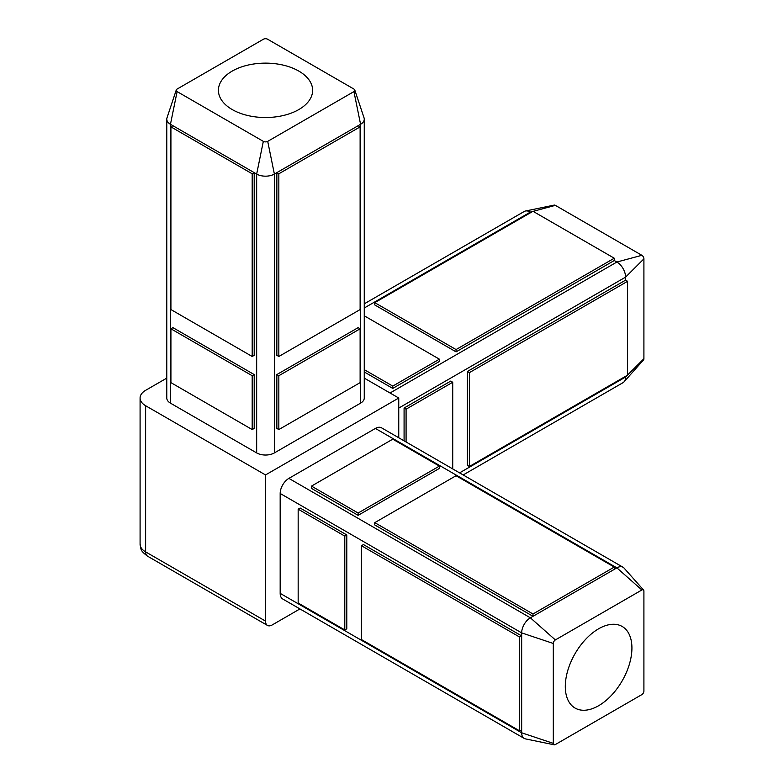 <?xml version="1.0" encoding="UTF-8"?>
<svg xmlns="http://www.w3.org/2000/svg" width="784" height="784" viewBox="0 0 784 784"><rect width="100%" height="100%" fill="white"/><g stroke="black" fill="none" stroke-linecap="round" stroke-linejoin="round"><path stroke-width="1.18" d="M166.786 378.113L145.608 390.334A18.845 10.878 0 0 0 140.091 398.027A18.845 10.878 0 0 0 145.608 405.72L265.521 474.947L398.752 398.027L364.256 378.113M167.031 117.747A12.534 7.232 0 0 0 167.012 117.806A12.534 7.232 0 0 0 166.786 119.178L166.786 398.027A12.534 7.232 0 0 0 170.451 403.143L256.662 452.917A12.534 7.232 0 0 0 274.38 452.917L360.581 403.143A12.534 7.232 0 0 0 364.256 398.027L364.256 119.178A12.534 7.232 0 0 0 364.031 117.806L354.78 89.993M298.831 71.099A47.109 27.195 0 0 0 247.489 65.199A47.109 27.195 0 0 0 218.413 90.327A47.109 27.195 0 0 0 232.211 109.554A47.109 27.195 0 0 0 283.543 115.454A47.109 27.195 0 0 0 312.63 90.327A47.109 27.195 0 0 0 298.831 71.099M565.303 686.49A47.109 27.195 120 0 0 575.064 708.06A47.109 27.195 120 0 0 611.363 695.437A47.109 27.195 120 0 0 631.924 648.035A47.109 27.195 120 0 0 622.163 626.465A47.109 27.195 120 0 0 585.864 639.087A47.109 27.195 120 0 0 565.303 686.49M263.473 39.2L177.184 89.013A3.107 1.793 0 0 0 176.263 89.984A3.107 1.793 0 0 0 177.115 91.591L263.326 141.365A3.107 1.793 0 0 0 267.716 141.365L353.927 91.601A3.107 1.793 0 0 0 354.78 89.984A3.107 1.793 0 0 0 353.927 89.062L267.569 39.2A2.891 1.676 0 0 0 263.473 39.2M166.786 119.178A12.534 7.232 0 0 0 170.451 124.293L256.662 174.058A12.534 7.232 0 0 0 274.38 174.058L276.85 172.637L276.85 355.338L278.839 356.485L360.121 309.562L360.121 126.871L278.839 173.793L278.839 356.485M278.839 173.793L276.85 172.637L360.581 124.293A12.534 7.232 0 0 0 364.256 119.178M360.121 328.8L358.121 327.643L276.85 374.566L276.85 428.417L278.839 429.563L360.121 382.641L360.121 328.8L278.839 375.722L278.839 429.563M252.193 356.485L254.192 355.338L254.192 172.637L252.193 173.793L170.922 126.871L170.922 309.562L252.193 356.485L252.193 173.793M252.193 429.563L254.192 428.417L254.192 374.566L172.921 327.643L170.922 328.8L170.922 382.641L252.193 429.563L252.193 375.722L170.922 328.8M364.256 303.839L524.222 211.484A12.319 7.115 60 0 1 525.496 211.004L554.21 205.104A2.901 1.676 60 0 1 555.356 205.359L641.871 255.31A2.891 1.676 60 0 1 643.909 258.847L643.909 358.739A2.891 1.676 60 0 1 643.566 359.866L624.093 381.788A12.319 7.115 60 0 1 623.045 382.651L463.168 474.957M525.496 211.004A12.319 7.115 60 0 1 530.376 212.092L530.993 212.444M625.593 376.3L625.593 377.016A12.319 7.115 60 0 1 624.093 381.788M614.264 260.523L614.264 258.22L532.993 211.298L374.772 302.644L374.772 304.947L456.053 351.869L614.264 260.523L616.881 262.032A12.319 7.115 60 0 1 625.593 277.124L625.593 280.143L467.372 371.489L467.372 465.333L469.371 466.49L627.592 375.144L627.592 281.299L469.371 372.645L469.371 466.49M452.721 468.92L452.721 382.259L450.722 381.102L404.083 408.033L404.083 440.843M364.256 371.959L392.764 388.413L439.393 361.493L439.393 359.18L364.256 315.805M555.356 744.545L641.763 694.663A2.901 1.676 120 0 0 643.909 691.057L643.909 591.165A2.891 1.676 120 0 0 643.566 590.038A2.891 1.676 120 0 0 641.871 589.98L555.356 639.93A2.891 1.676 120 0 0 553.308 643.468L553.308 743.359A2.891 1.676 120 0 0 554.21 744.8A2.891 1.676 120 0 0 555.356 744.545M643.566 590.038L624.093 568.116A12.319 7.115 120 0 0 623.045 567.253A12.319 7.115 120 0 0 616.881 567.861L614.264 569.38L614.264 567.067L456.053 475.721L374.772 522.644L374.772 524.957L532.993 616.302L530.376 617.812A12.319 7.115 120 0 0 521.664 632.894L521.664 732.785A12.319 7.115 120 0 0 524.222 738.42A12.319 7.115 120 0 0 525.496 738.9L554.21 744.8M623.045 567.253L381.553 427.829A12.319 7.115 120 0 0 375.389 428.436L288.884 478.387A12.319 7.115 120 0 0 280.172 493.469L280.172 593.361A12.319 7.115 120 0 0 282.73 598.996L524.222 738.42M519.674 637.069L521.664 635.912L363.453 544.566L361.453 545.723L361.453 639.568L519.674 730.913L519.674 637.069L361.453 545.723M344.793 629.954L346.793 628.797L346.793 534.953L300.164 508.032L298.165 509.179L298.165 603.033L344.793 629.954L344.793 536.109L298.165 509.179M311.483 486.109L311.483 488.412L358.121 515.333L439.393 468.411L439.393 466.108L392.764 439.177L311.483 486.109L358.121 513.03L439.393 466.108M614.264 569.38L532.993 616.302L532.993 613.99L614.264 567.067M404.083 408.033L406.083 409.179L406.083 442M452.721 382.259L406.083 409.179M625.593 280.143L627.592 281.299M467.372 371.489L469.371 372.645M392.764 388.413L392.764 386.1L439.393 359.18M364.256 369.646L392.764 386.1M456.053 351.869L456.053 349.566L614.264 258.22M374.772 302.644L456.053 349.566M346.793 534.953L344.793 536.109M358.121 515.333L358.121 513.03M521.664 729.767L519.674 730.913M374.772 522.644L532.993 613.99M145.608 405.72L145.608 551.877A9.418 5.439 120 0 0 147.559 556.189C139.895 550.407 141.218 549.613 140.091 544.184A18.845 10.878 0 0 0 145.608 551.877L265.521 621.104A9.418 5.439 120 0 0 267.471 625.426A9.418 5.439 120 0 0 272.185 624.956L299.929 608.933M398.752 437.766L398.752 398.027M265.521 621.104L265.521 474.947M276.85 374.566L278.839 375.722M358.121 125.714L360.121 126.871M254.192 374.566L252.193 375.722M172.921 125.714L170.922 126.871M170.451 403.143L170.451 124.293L177.115 91.591M360.581 403.143L360.581 124.293L353.927 91.601M274.38 452.917L274.38 174.058L267.716 141.365M256.662 452.917L256.662 174.058L263.326 141.365M364.256 308.004L530.376 212.092L532.689 211.464M533.1 211.357L555.356 205.359M459.561 472.87L625.593 377.016L627.288 375.32M398.752 408.082L625.593 277.124L643.909 258.847M390.05 393L616.881 262.032L641.871 255.31M627.592 375.017L643.909 358.739M280.172 593.361L521.664 732.785L553.308 743.359M280.172 493.469L521.664 632.894L553.308 643.468M288.884 478.387L530.376 617.812L555.356 639.93M375.389 428.436L616.881 567.861L641.871 589.98M176.263 89.984L167.012 117.806M147.559 556.189L267.471 625.426M140.091 544.184L140.091 398.027"/></g></svg>
